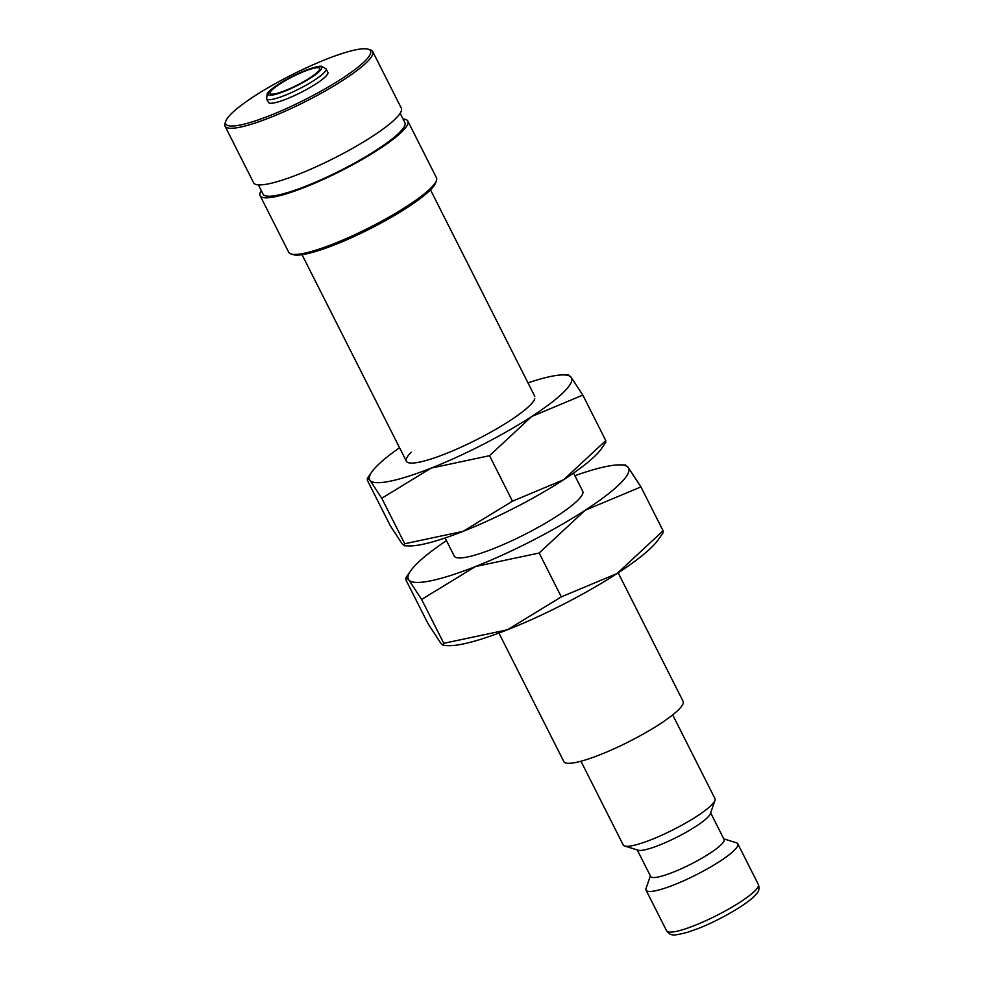 <?xml version="1.0" encoding="UTF-8"?>
<svg xmlns="http://www.w3.org/2000/svg" width="984" height="984" viewBox="0 0 984 984"><rect width="100%" height="100%" fill="white"/><g stroke="black" fill="none" stroke-linecap="round" stroke-linejoin="round"><path stroke-width="1.48" d="M580.941 761.235L623.241 844.985A51.389 8.905 -26.8 0 0 624.668 846.019A51.389 8.905 -26.8 0 0 665.996 833.251A51.389 8.905 -26.8 0 0 711.53 805.06A51.389 8.905 -26.8 0 0 714.974 800.41A51.389 8.905 -26.8 0 0 714.987 798.651L672.675 714.901M624.668 846.019L638.112 850.213A41.107 7.122 -26.8 0 0 671.174 839.992A41.107 7.122 -26.8 0 0 707.607 817.446A41.107 7.122 -26.8 0 0 710.362 813.719L714.974 800.41M637.263 849.955L650.67 876.498A41.107 7.122 -26.8 0 0 681.641 868.601A41.107 7.122 -26.8 0 0 721.297 844.555A41.107 7.122 -26.8 0 0 724.064 839.426L710.657 812.882M650.387 875.932L646.07 888.404A51.389 8.905 -26.8 0 0 646.058 890.163A51.389 8.905 -26.8 0 0 684.766 880.286A51.389 8.905 -26.8 0 0 734.347 850.237A51.389 8.905 -26.8 0 0 737.803 843.817A51.389 8.905 -26.8 0 0 736.376 842.784L723.781 838.86M618.173 572.811L683.105 701.346A66.801 11.574 153.2 0 1 678.616 709.685A66.801 11.574 153.2 0 1 614.164 748.75A66.801 11.574 153.2 0 1 563.844 761.591L498.913 633.056M443.39 645.529L448.532 645.676A123.332 21.365 -26.8 0 0 507.437 629.785L443.784 643.315L443.39 645.529L440.783 643.167L428.015 623.659L405.851 579.785L405.912 577.731L408.84 579.933L421.619 599.441L475.493 566.538L539.158 553.008L585.148 510.266L640.941 486.908L628.161 467.388L625.553 465.026L620.412 464.878A123.332 21.365 -26.8 0 0 574.89 475.727M446.453 540.61A123.332 21.365 -26.8 0 0 416.712 563.869A123.332 21.365 -26.8 0 0 410.709 570.806A123.332 21.365 -26.8 0 0 408.84 579.933A123.332 21.365 -26.8 0 0 475.493 566.538A123.332 21.365 -26.8 0 0 585.148 510.266A123.332 21.365 -26.8 0 0 620.301 483.439A123.332 21.365 -26.8 0 0 628.161 467.388A123.332 21.365 -26.8 0 0 620.412 464.878M652.244 546.686A123.332 21.365 -26.8 0 0 658.234 539.749L663.044 532.836L663.093 530.782L617.103 573.512A123.332 21.365 -26.8 0 0 652.244 546.686M266.615 98.867L268.411 102.41A33.296 5.769 -26.8 0 0 293.49 96.014A33.296 5.769 -26.8 0 0 325.618 76.531A33.296 5.769 -26.8 0 0 327.856 72.373L326.061 68.831L321.583 66.26C321.055 66.223 318.262 65.547 305.581 70.344L284.733 80.43C270.034 89.114 267.599 92.865 267.205 93.738L266.615 98.867A33.296 5.769 -26.8 0 0 284.72 95.423A33.296 5.769 -26.8 0 0 323.822 72.988A33.296 5.769 -26.8 0 0 326.061 68.831M225.767 121.18L225.028 123.32A82.742 14.329 -26.8 0 0 225.016 126.149A82.742 14.329 -26.8 0 0 287.328 110.257A82.742 14.329 -26.8 0 0 367.155 61.869A82.742 14.329 -26.8 0 0 372.715 51.549A82.742 14.329 -26.8 0 0 370.427 49.876L368.262 49.2A81.082 14.047 -26.8 0 0 303.047 69.36A81.082 14.047 -26.8 0 0 231.203 113.837A81.082 14.047 -26.8 0 0 225.767 121.18A81.082 14.047 -26.8 0 0 280.526 111.167A81.082 14.047 -26.8 0 0 365.052 60.959A81.082 14.047 -26.8 0 0 368.262 49.2M225.016 126.149L253.614 182.778A82.742 14.329 -26.8 0 0 315.938 166.886A82.742 14.329 -26.8 0 0 395.752 118.498A82.742 14.329 -26.8 0 0 401.312 108.166L372.715 51.549M258.386 184.869L263.097 194.192A79.421 13.764 -26.8 0 0 322.912 178.94A79.421 13.764 -26.8 0 0 399.541 132.483A79.421 13.764 -26.8 0 0 404.879 122.57L400.168 113.246M261.277 190.613A82.742 14.329 -26.8 0 0 260.133 195.693L288.743 252.31A82.742 14.329 -26.8 0 0 291.03 253.983A82.742 14.329 -26.8 0 0 357.573 233.417A82.742 14.329 -26.8 0 0 430.881 188.03A82.742 14.329 -26.8 0 0 436.429 180.539A82.742 14.329 -26.8 0 0 436.441 177.71L407.831 121.081A82.742 14.329 -26.8 0 0 403.071 118.99M260.133 195.693A82.742 14.329 -26.8 0 0 322.457 179.801A82.742 14.329 -26.8 0 0 402.272 131.401A82.742 14.329 -26.8 0 0 407.831 121.081M291.03 253.983L293.195 254.659A81.082 14.047 -26.8 0 0 358.41 234.5A81.082 14.047 -26.8 0 0 430.254 190.023A81.082 14.047 -26.8 0 0 435.691 182.68L436.429 180.539M573.561 473.083L582.712 491.225A71.943 12.46 153.2 0 1 577.879 500.204A71.943 12.46 153.2 0 1 508.47 542.282A71.943 12.46 153.2 0 1 454.288 556.095L445.125 537.965M271.965 89.987A27.749 4.809 153.2 0 1 298.742 73.763A27.749 4.809 153.2 0 1 319.64 68.425A27.749 4.809 153.2 0 1 317.771 71.894A27.749 4.809 153.2 0 1 290.993 88.117A27.749 4.809 153.2 0 1 270.096 93.455A27.749 4.809 153.2 0 1 271.965 89.987M507.437 629.785A123.332 21.365 -26.8 0 0 617.103 573.512L561.323 596.882L507.437 629.785M443.784 643.315L421.619 599.441M561.323 596.882L539.158 553.008M663.093 530.782L640.941 486.908M411.201 452.246A71.943 12.46 -26.8 0 0 408.348 462.677A71.943 12.46 -26.8 0 0 466.207 444.793A71.943 12.46 -26.8 0 0 529.958 405.334A71.943 12.46 -26.8 0 0 534.779 398.815M404.399 545.776L409.11 545.911A113.062 19.582 -26.8 0 0 463.107 531.348A113.062 19.582 -26.8 0 0 563.623 479.762L512.492 501.188L463.107 531.348L404.744 543.746L404.399 545.776L402.001 543.611L390.291 525.727L367.315 480.229L367.376 478.359L370.058 480.364L381.767 498.261L431.152 468.101L489.515 455.69L531.68 416.515L582.811 395.101L571.101 377.216L568.715 375.052L564.004 374.916A113.062 19.582 -26.8 0 0 527.99 382.862M399.553 447.745A113.062 19.582 -26.8 0 0 377.266 465.653A113.062 19.582 -26.8 0 0 371.78 472.012A113.062 19.582 -26.8 0 0 370.058 480.364A113.062 19.582 -26.8 0 0 431.152 468.101A113.062 19.582 -26.8 0 0 531.68 416.515A113.062 19.582 -26.8 0 0 563.894 391.927A113.062 19.582 -26.8 0 0 571.101 377.216A113.062 19.582 -26.8 0 0 564.004 374.916M595.837 455.174A113.062 19.582 -26.8 0 0 601.335 448.815L605.738 442.468L605.787 440.586L563.623 479.762A113.062 19.582 -26.8 0 0 595.837 455.174M404.744 543.746L381.767 498.261M512.492 501.188L489.515 455.69M605.787 440.586L582.811 395.101M758.344 884.481C759.685 888.441 758.922 891.713 756.069 894.259C748.898 903.3 720.706 919.708 698.234 928.515L687.865 932.205C677.73 934.788 672.552 935.612 672.33 934.665C670.817 934.948 668.911 933.668 666.599 930.815A51.389 8.905 -26.8 0 0 694.544 925.514A51.389 8.905 -26.8 0 0 754.888 890.889A51.389 8.905 -26.8 0 0 758.344 884.481L737.803 843.817M319.615 71.156A29.987 5.191 -26.8 0 0 305.323 70.516A29.987 5.191 -26.8 0 0 270.12 90.725A29.987 5.191 -26.8 0 0 284.413 91.364A29.987 5.191 -26.8 0 0 319.615 71.156M534.792 396.355L430.463 189.814M406.367 461.225L302.026 254.684M410.709 570.806L405.912 577.731M666.599 930.815L646.058 890.163M371.78 472.012L367.376 478.359"/></g></svg>
